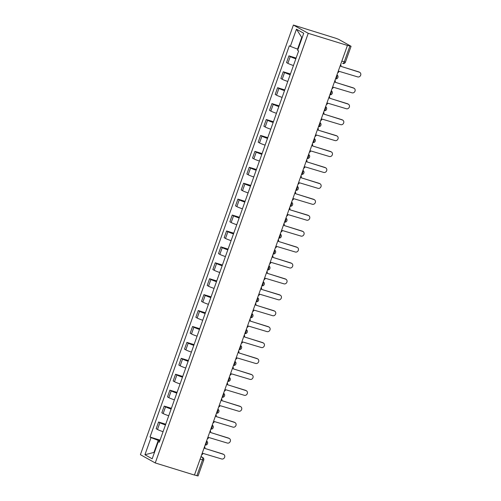 <?xml version="1.0" encoding="UTF-8"?>
<svg xmlns="http://www.w3.org/2000/svg" width="501" height="501" viewBox="0 0 501 501"><rect width="100%" height="100%" fill="white"/><g stroke="black" fill="none" stroke-linecap="round" stroke-linejoin="round"><path stroke-width="0.75" d="M347.431 45.428L350.869 46.173L338.626 39.341L335.908 38.289L293.398 25.05L140.412 454.676L155.247 462.949L308.234 33.323L347.431 45.428L194.444 475.054L155.247 462.949M200.112 459.141L203.713 460.131L198.077 475.95L196.893 475.706L202.529 459.887A2.173 0.971 -72.8 0 0 202.385 457.363L201.02 456.599M194.482 474.961L196.893 475.706M293.398 25.05L308.234 33.323M295.84 58.799A5.004 0.426 -160.4 0 1 290.261 56.588L288.939 55.855L286.541 62.587L287.862 63.326A5.004 0.426 19.6 0 0 293.442 65.537M296.104 58.066L288.939 55.855M290.173 74.718A5.004 0.426 -160.4 0 1 284.593 72.507L283.272 71.775L280.873 78.507L282.195 79.246A5.004 0.426 19.6 0 0 287.774 81.456M290.436 73.985L283.272 71.775M284.505 90.643A5.004 0.426 -160.4 0 1 278.925 88.426L277.604 87.694L275.206 94.426L276.527 95.165A5.004 0.426 19.6 0 0 282.107 97.376M284.768 89.904L277.604 87.694M278.838 106.563A5.004 0.426 -160.4 0 1 273.258 104.346L271.937 103.613L269.538 110.345L270.859 111.084A5.004 0.426 19.6 0 0 276.439 113.295M279.101 105.824L271.937 103.613M273.17 122.482A5.004 0.426 -160.4 0 1 267.584 120.265L266.269 119.532L263.87 126.265L265.186 127.004A5.004 0.426 19.6 0 0 270.772 129.214M273.427 121.743L266.269 119.532M267.496 138.401A5.004 0.426 -160.4 0 1 261.917 136.184L260.601 135.452L258.203 142.184L259.518 142.923A5.004 0.426 19.6 0 0 265.098 145.133M267.759 137.662L260.601 135.452M261.829 154.321A5.004 0.426 -160.4 0 1 256.249 152.104L254.928 151.371L252.529 158.103L253.85 158.842A5.004 0.426 19.6 0 0 259.43 161.053M262.092 153.582L254.928 151.371M256.161 170.24A5.004 0.426 -160.4 0 1 250.581 168.023L249.26 167.29L246.861 174.022L248.183 174.761A5.004 0.426 19.6 0 0 253.763 176.972M256.424 169.501L249.26 167.29M250.494 186.159A5.004 0.426 -160.4 0 1 244.914 183.942L243.592 183.209L241.194 189.942L242.515 190.681A5.004 0.426 19.6 0 0 248.095 192.891M250.757 185.42L243.592 183.209M244.826 202.078A5.004 0.426 -160.4 0 1 239.24 199.861L237.925 199.129L235.526 205.861L236.848 206.6A5.004 0.426 19.6 0 0 242.428 208.811M245.083 201.339L237.925 199.129M239.152 217.998A5.004 0.426 -160.4 0 1 233.572 215.787L232.257 215.048L229.859 221.786L231.174 222.519A5.004 0.426 19.6 0 0 236.754 224.73M239.415 217.259L232.257 215.048M233.485 233.917A5.004 0.426 -160.4 0 1 227.905 231.706L226.584 230.967L224.185 237.706L225.506 238.438A5.004 0.426 19.6 0 0 231.086 240.649M233.748 233.178L226.584 230.967M227.817 249.836A5.004 0.426 -160.4 0 1 222.237 247.626L220.916 246.887L218.517 253.625L219.839 254.358A5.004 0.426 19.6 0 0 225.419 256.568M228.08 249.097L220.916 246.887M222.15 265.755A5.004 0.426 -160.4 0 1 216.57 263.545L215.248 262.806L212.85 269.544L214.171 270.277A5.004 0.426 19.6 0 0 219.751 272.488M222.413 265.016L215.248 262.806M216.482 281.675A5.004 0.426 -160.4 0 1 210.902 279.464L209.581 278.725L207.182 285.464L208.504 286.196A5.004 0.426 19.6 0 0 214.084 288.413M216.745 280.936L209.581 278.725M210.815 297.594A5.004 0.426 -160.4 0 1 205.228 295.383L203.913 294.644L201.515 301.383L202.83 302.116A5.004 0.426 19.6 0 0 208.416 304.332M211.071 296.861L203.913 294.644M205.141 313.513A5.004 0.426 -160.4 0 1 199.561 311.303L198.246 310.564L195.847 317.302L197.162 318.035A5.004 0.426 19.6 0 0 202.742 320.252M205.404 312.781L198.246 310.564M199.473 329.433A5.004 0.426 -160.4 0 1 193.893 327.222L192.572 326.483L190.173 333.221L191.495 333.954A5.004 0.426 19.6 0 0 197.075 336.171M199.736 328.7L192.572 326.483M193.806 345.352A5.004 0.426 -160.4 0 1 188.226 343.141L186.904 342.402L184.506 349.141L185.827 349.873A5.004 0.426 19.6 0 0 191.407 352.09M194.069 344.619L186.904 342.402M188.138 361.271A5.004 0.426 -160.4 0 1 182.558 359.06L181.237 358.321L178.838 365.06L180.16 365.793A5.004 0.426 19.6 0 0 185.739 368.01M188.401 360.538L181.237 358.321M182.47 377.19A5.004 0.426 -160.4 0 1 176.884 374.98L175.569 374.241L173.171 380.979L174.492 381.712A5.004 0.426 19.6 0 0 180.072 383.929M182.727 376.458L175.569 374.241M176.797 393.11A5.004 0.426 -160.4 0 1 171.217 390.899L169.902 390.166L167.503 396.898L168.818 397.631A5.004 0.426 19.6 0 0 174.398 399.848M177.06 392.377L169.902 390.166M171.129 409.029A5.004 0.426 -160.4 0 1 165.549 406.818L164.228 406.086L161.836 412.818L163.151 413.557A5.004 0.426 19.6 0 0 168.731 415.767M171.392 408.296L164.228 406.086M165.462 424.948A5.004 0.426 -160.4 0 1 159.882 422.738L158.56 422.005L156.162 428.737L157.483 429.476A5.004 0.426 19.6 0 0 163.063 431.687M165.725 424.215L158.56 422.005M302.159 37.638L301.746 37.412L297.563 49.142L298.014 49.286M297.563 49.142L290.348 46.349L296.454 29.202L303.719 33.254L297.619 50.401L298.634 50.964L159.312 442.22L158.297 441.65L152.191 458.797L144.927 454.745L151.033 437.598L158.247 440.398L154.064 452.134L154.483 452.365M290.348 46.349L289.334 45.779L150.012 437.035L151.033 437.598M154.515 452.271L144.927 454.745M159.794 440.874L158.247 440.398M160.057 440.135L150.012 437.035M159.475 441.763L158.297 441.65M296.454 29.202L301.746 37.412M337.705 72.733A2.173 1.935 119.1 0 0 339.071 71.317L357.701 76.903A2.499 2.223 119.1 0 0 359.374 72.207L340.849 66.314A2.173 1.935 119.1 0 0 340.667 64.422M340.843 66.345L358.81 71.893A2.499 2.223 -60.9 0 1 359.192 72.056L359.756 72.369M332.038 88.652A2.173 1.935 119.1 0 0 333.403 87.237L352.034 92.823A2.499 2.223 119.1 0 0 353.706 88.126L335.182 82.239A2.173 1.935 119.1 0 0 335 80.342M335.169 82.264L353.142 87.813A2.499 2.223 -60.9 0 1 353.524 87.976L354.088 88.289M326.37 104.571A2.173 1.935 119.1 0 0 327.729 103.156L346.366 108.742A2.499 2.223 119.1 0 0 348.032 104.045L329.514 98.158A2.173 1.935 119.1 0 0 329.332 96.261M329.501 98.183L347.475 103.732A2.499 2.223 -60.9 0 1 347.857 103.895L348.414 104.208M320.703 120.49A2.173 1.935 119.1 0 0 322.062 119.075L340.693 124.661A2.499 2.223 119.1 0 0 342.365 119.964L323.846 114.078A2.173 1.935 119.1 0 0 323.659 112.18M323.834 114.103L341.801 119.651A2.499 2.223 -60.9 0 1 342.189 119.814L342.747 120.127M315.035 136.416A2.173 1.935 119.1 0 0 316.394 134.994L335.025 140.581A2.499 2.223 119.1 0 0 336.697 135.884L318.122 130.147L336.133 135.571A2.499 2.223 -60.9 0 1 336.515 135.733L337.079 136.047M318.173 129.997A2.173 1.935 119.1 0 0 317.991 128.099M309.361 152.335A2.173 1.935 119.1 0 0 310.726 150.914L329.357 156.5A2.499 2.223 119.1 0 0 331.029 151.803L312.505 145.916A2.173 1.935 119.1 0 0 312.323 144.019M312.499 145.941L330.466 151.49A2.499 2.223 -60.9 0 1 330.848 151.653L331.411 151.966M303.694 168.255A2.173 1.935 119.1 0 0 305.059 166.833L323.69 172.419A2.499 2.223 119.1 0 0 325.362 167.722L306.837 161.836A2.173 1.935 119.1 0 0 306.656 159.938M306.831 161.861L324.798 167.409A2.499 2.223 -60.9 0 1 325.18 167.572L325.744 167.885M298.026 184.174A2.173 1.935 119.1 0 0 299.391 182.752L318.022 188.338A2.499 2.223 119.1 0 0 319.694 183.642L301.17 177.755A2.173 1.935 119.1 0 0 300.988 175.857M301.157 177.78L319.131 183.328A2.499 2.223 -60.9 0 1 319.513 183.491L320.076 183.811M292.359 200.093A2.173 1.935 119.1 0 0 293.718 198.672L312.348 204.258A2.499 2.223 119.1 0 0 314.021 199.567L295.502 193.674A2.173 1.935 119.1 0 0 295.321 191.777M295.49 193.699L313.463 199.248A2.499 2.223 -60.9 0 1 313.845 199.417L314.403 199.73M286.691 216.012A2.173 1.935 119.1 0 0 288.05 214.591L306.681 220.177A2.499 2.223 119.1 0 0 308.353 215.486L289.778 209.744L307.789 215.167A2.499 2.223 -60.9 0 1 308.171 215.336L308.735 215.649M289.835 209.593A2.173 1.935 119.1 0 0 289.647 207.696M281.017 231.932A2.173 1.935 119.1 0 0 282.382 230.51L301.013 236.096A2.499 2.223 119.1 0 0 302.685 231.406L284.161 225.513A2.173 1.935 119.1 0 0 283.979 223.615M284.155 225.538L302.122 231.093A2.499 2.223 -60.9 0 1 302.504 231.255L303.067 231.568M275.35 247.851A2.173 1.935 119.1 0 0 276.715 246.429L295.346 252.016A2.499 2.223 119.1 0 0 297.018 247.325L278.493 241.432A2.173 1.935 119.1 0 0 278.312 239.534M278.487 241.457L296.454 247.012A2.499 2.223 -60.9 0 1 296.836 247.175L297.4 247.488M269.682 263.77A2.173 1.935 119.1 0 0 271.047 262.349L289.678 267.935A2.499 2.223 119.1 0 0 291.35 263.244L272.826 257.351A2.173 1.935 119.1 0 0 272.644 255.454M272.813 257.376L290.787 262.931A2.499 2.223 -60.9 0 1 291.169 263.094L291.732 263.407M264.014 279.69A2.173 1.935 119.1 0 0 265.373 278.274L284.011 283.854A2.499 2.223 119.1 0 0 285.676 279.163L267.158 273.27A2.173 1.935 119.1 0 0 266.977 271.373M267.146 273.295L285.119 278.85A2.499 2.223 -60.9 0 1 285.501 279.013L286.058 279.326M258.347 295.609A2.173 1.935 119.1 0 0 259.706 294.193L278.337 299.773A2.499 2.223 119.1 0 0 280.009 295.083L261.434 289.346L279.445 294.77A2.499 2.223 -60.9 0 1 279.834 294.932L280.391 295.246M261.491 289.19A2.173 1.935 119.1 0 0 261.303 287.292M252.679 311.528A2.173 1.935 119.1 0 0 254.038 310.113L272.669 315.693A2.499 2.223 119.1 0 0 274.341 311.002L255.817 305.109A2.173 1.935 119.1 0 0 255.635 303.218M255.811 305.134L273.778 310.689A2.499 2.223 -60.9 0 1 274.16 310.852L274.723 311.165M247.006 327.447A2.173 1.935 119.1 0 0 248.371 326.032L267.002 331.612A2.499 2.223 119.1 0 0 268.674 326.921L250.149 321.028A2.173 1.935 119.1 0 0 249.968 319.137M250.143 321.053L268.11 326.608A2.499 2.223 -60.9 0 1 268.492 326.771L269.056 327.084M241.338 343.367A2.173 1.935 119.1 0 0 242.703 341.951L261.334 347.531A2.499 2.223 119.1 0 0 263.006 342.841L244.482 336.948A2.173 1.935 119.1 0 0 244.3 335.056M244.475 336.979L262.443 342.527A2.499 2.223 -60.9 0 1 262.825 342.69L263.388 343.003M235.67 359.286A2.173 1.935 119.1 0 0 237.036 357.871L255.667 363.457A2.499 2.223 119.1 0 0 257.339 358.76L238.814 352.867A2.173 1.935 119.1 0 0 238.633 350.976M238.802 352.898L256.775 358.447A2.499 2.223 -60.9 0 1 257.157 358.61L257.721 358.923M230.003 375.205A2.173 1.935 119.1 0 0 231.362 373.79L249.993 379.376A2.499 2.223 119.1 0 0 251.665 374.679L233.147 368.786A2.173 1.935 119.1 0 0 232.965 366.895M233.134 368.817L251.107 374.366A2.499 2.223 -60.9 0 1 251.489 374.529L252.047 374.842M224.335 391.124A2.173 1.935 119.1 0 0 225.694 389.709L244.325 395.295A2.499 2.223 119.1 0 0 245.997 390.598L227.479 384.705A2.173 1.935 119.1 0 0 227.291 382.814M227.467 384.737L245.434 390.285A2.499 2.223 -60.9 0 1 245.816 390.448L246.379 390.761M218.661 407.044A2.173 1.935 119.1 0 0 220.027 405.628L238.658 411.215A2.499 2.223 119.1 0 0 240.33 406.518L221.805 400.625A2.173 1.935 119.1 0 0 221.624 398.733M221.799 400.656L239.766 406.205A2.499 2.223 -60.9 0 1 240.148 406.367L240.712 406.68M212.994 422.963A2.173 1.935 119.1 0 0 214.359 421.548L232.99 427.134A2.499 2.223 119.1 0 0 234.662 422.437L216.138 416.544A2.173 1.935 119.1 0 0 215.956 414.653M216.131 416.575L234.099 422.124A2.499 2.223 -60.9 0 1 234.481 422.287L235.044 422.6M207.326 438.882A2.173 1.935 119.1 0 0 208.692 437.467L227.322 443.053A2.499 2.223 119.1 0 0 228.995 438.356L210.47 432.463A2.173 1.935 119.1 0 0 210.288 430.572M210.458 432.495L228.431 438.043A2.499 2.223 -60.9 0 1 228.813 438.206L229.377 438.519M201.659 454.802A2.173 1.935 119.1 0 0 203.018 453.386L221.655 458.972A2.499 2.223 119.1 0 0 223.321 454.275L204.803 448.389A2.173 1.935 119.1 0 0 204.621 446.491M204.79 448.414L222.763 453.962A2.499 2.223 -60.9 0 1 223.145 454.125L223.703 454.438M205.16 444.969A2.173 0.971 -72.8 0 0 206.337 443.391A2.173 0.971 -72.8 0 0 206.487 441.243M210.827 429.05A2.173 0.971 -72.8 0 0 212.004 427.472A2.173 0.971 -72.8 0 0 212.155 425.324M216.495 413.131A2.173 0.971 -72.8 0 0 217.672 411.553A2.173 0.971 -72.8 0 0 217.829 409.405M222.168 397.212A2.173 0.971 -72.8 0 0 223.346 395.633A2.173 0.971 -72.8 0 0 223.496 393.479M227.836 381.292A2.173 0.971 -72.8 0 0 229.013 379.714A2.173 0.971 -72.8 0 0 229.164 377.56M233.504 365.373A2.173 0.971 -72.8 0 0 234.681 363.795A2.173 0.971 -72.8 0 0 234.831 361.641M239.171 349.454A2.173 0.971 -72.8 0 0 240.348 347.876A2.173 0.971 -72.8 0 0 240.499 345.721M244.839 333.534A2.173 0.971 -72.8 0 0 246.016 331.956A2.173 0.971 -72.8 0 0 246.166 329.802M250.513 317.615A2.173 0.971 -72.8 0 0 251.69 316.037A2.173 0.971 -72.8 0 0 251.84 313.883M256.18 301.696A2.173 0.971 -72.8 0 0 257.357 300.118A2.173 0.971 -72.8 0 0 257.508 297.963M261.848 285.777A2.173 0.971 -72.8 0 0 263.025 284.199A2.173 0.971 -72.8 0 0 263.175 282.044M267.515 269.857A2.173 0.971 -72.8 0 0 268.693 268.279A2.173 0.971 -72.8 0 0 268.843 266.125M273.183 253.938A2.173 0.971 -72.8 0 0 274.36 252.36A2.173 0.971 -72.8 0 0 274.51 250.206M278.85 238.019A2.173 0.971 -72.8 0 0 280.028 236.441A2.173 0.971 -72.8 0 0 280.184 234.286M284.524 222.1A2.173 0.971 -72.8 0 0 285.702 220.521A2.173 0.971 -72.8 0 0 285.852 218.367M290.192 206.18A2.173 0.971 -72.8 0 0 291.369 204.596A2.173 0.971 -72.8 0 0 291.519 202.448M295.859 190.255A2.173 0.971 -72.8 0 0 297.037 188.677A2.173 0.971 -72.8 0 0 297.187 186.529M301.527 174.335A2.173 0.971 -72.8 0 0 302.704 172.757A2.173 0.971 -72.8 0 0 302.854 170.609M307.194 158.416A2.173 0.971 -72.8 0 0 308.372 156.838A2.173 0.971 -72.8 0 0 308.522 154.69M312.868 142.497A2.173 0.971 -72.8 0 0 314.046 140.919A2.173 0.971 -72.8 0 0 314.196 138.771M318.536 126.578A2.173 0.971 -72.8 0 0 319.713 124.999A2.173 0.971 -72.8 0 0 319.863 122.851M324.203 110.658A2.173 0.971 -72.8 0 0 325.381 109.08A2.173 0.971 -72.8 0 0 325.531 106.932M329.871 94.739A2.173 0.971 -72.8 0 0 331.048 93.161A2.173 0.971 -72.8 0 0 331.199 91.013M335.538 78.82A2.173 0.971 -72.8 0 0 336.716 77.242A2.173 0.971 -72.8 0 0 336.866 75.094M200.907 456.906L202.385 457.363A2.173 1.935 119.1 0 1 202.723 457.507L201.033 456.561M351.057 46.324L345.427 62.143A2.173 2.173 0 0 1 342.74 63.489L342.653 63.458A2.173 0.971 -72.8 0 0 342.74 63.489A2.173 0.971 -72.8 0 0 344.243 61.899L349.873 46.079M163.151 413.557L165.549 406.818M168.818 397.631L171.217 390.899M174.492 381.712L176.884 374.98M180.16 365.793L182.558 359.06M185.827 349.873L188.226 343.141M191.495 333.954L193.893 327.222M197.162 318.035L199.561 311.303M202.83 302.116L205.228 295.383M208.504 286.196L210.902 279.464M214.171 270.277L216.57 263.545M219.839 254.358L222.237 247.626M225.506 238.438L227.905 231.706M231.174 222.519L233.572 215.787M236.848 206.6L239.24 199.861M242.515 190.681L244.914 183.942M248.183 174.761L250.581 168.023M253.85 158.842L256.249 152.104M259.518 142.923L261.917 136.184M265.186 127.004L267.584 120.265M270.859 111.084L273.258 104.346M276.527 95.165L278.925 88.426M282.195 79.246L284.593 72.507M287.862 63.326L290.261 56.588M157.483 429.476L159.882 422.738M341.832 61.153L345.427 62.143M359.374 72.207L358.81 71.893M353.706 88.126L353.142 87.813M348.032 104.045L347.475 103.732M342.365 119.964L341.801 119.651M336.697 135.884L336.133 135.571M331.029 151.803L330.466 151.49M325.362 167.722L324.798 167.409M319.694 183.642L319.131 183.328M314.021 199.567L313.463 199.248M308.353 215.486L307.789 215.167M302.685 231.406L302.122 231.093M297.018 247.325L296.454 247.012M291.35 263.244L290.787 262.931M285.676 279.163L285.119 278.85M280.009 295.083L279.445 294.77M274.341 311.002L273.778 310.689M268.674 326.921L268.11 326.608M263.006 342.841L262.443 342.527M257.339 358.76L256.775 358.447M251.665 374.679L251.107 374.366M245.997 390.598L245.434 390.285M240.33 406.518L239.766 406.205M234.662 422.437L234.099 422.124M228.995 438.356L228.431 438.043M223.321 454.275L222.763 453.962M335.507 78.907A2.173 2.173 0 0 0 336.941 74.881M329.84 94.827A2.173 2.173 0 0 0 331.274 90.8M324.172 110.746A2.173 2.173 0 0 0 325.606 106.719M318.504 126.665A2.173 2.173 0 0 0 319.939 122.639M312.837 142.585A2.173 2.173 0 0 0 314.271 138.558M307.163 158.504A2.173 2.173 0 0 0 308.597 154.477M301.496 174.423A2.173 2.173 0 0 0 302.93 170.396M295.828 190.342A2.173 2.173 0 0 0 297.262 186.316M290.16 206.262A2.173 2.173 0 0 0 291.595 202.235M284.493 222.181A2.173 2.173 0 0 0 285.927 218.154M278.825 238.1A2.173 2.173 0 0 0 280.259 234.073M273.151 254.02A2.173 2.173 0 0 0 274.586 249.993M267.484 269.939A2.173 2.173 0 0 0 268.918 265.912M261.816 285.864A2.173 2.173 0 0 0 263.25 281.831M256.149 301.784A2.173 2.173 0 0 0 257.583 297.751M250.481 317.703A2.173 2.173 0 0 0 251.915 313.67M244.807 333.622A2.173 2.173 0 0 0 246.241 329.589M239.14 349.541A2.173 2.173 0 0 0 240.574 345.515M233.472 365.461A2.173 2.173 0 0 0 234.906 361.434M227.805 381.38A2.173 2.173 0 0 0 229.239 377.353M222.137 397.299A2.173 2.173 0 0 0 223.571 393.272M216.47 413.219A2.173 2.173 0 0 0 217.904 409.192M210.796 429.138A2.173 2.173 0 0 0 212.23 425.111M205.128 445.057A2.173 2.173 0 0 0 206.562 441.03M203.713 460.131A2.173 2.173 0 0 0 202.723 457.507"/></g></svg>
